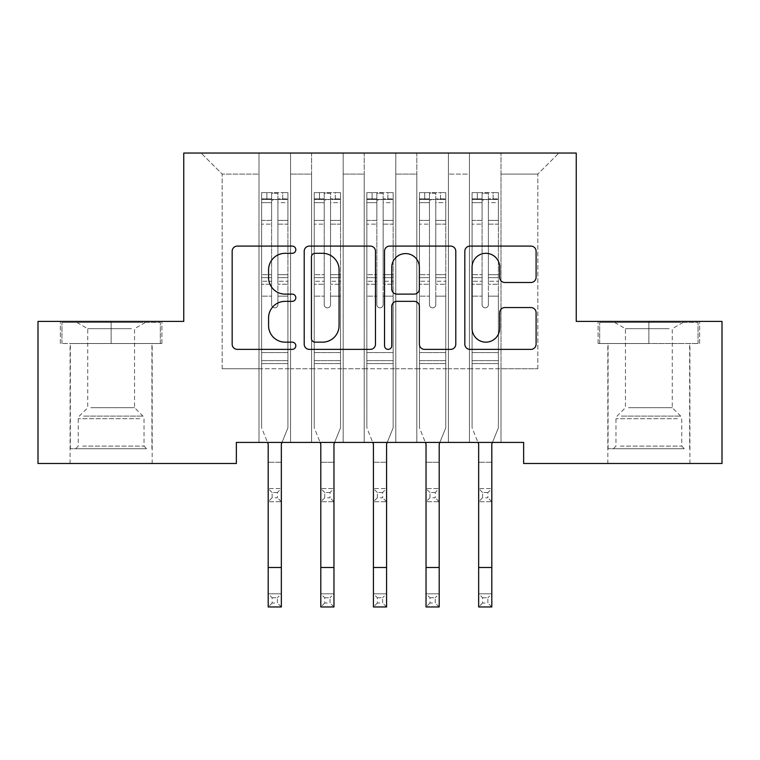 <?xml version="1.0" encoding="UTF-8"?>
<svg xmlns="http://www.w3.org/2000/svg" width="760" height="760" viewBox="0 0 760 760"><rect width="100%" height="100%" fill="white"/><g stroke="black" fill="none" stroke-linecap="round" stroke-linejoin="round"><path stroke-width="0.57" stroke-dasharray="3.8 2.85" d="M295.82 249.708A3.619 3.619 0 0 0 292.201 246.088L237.329 246.088A5.168 5.168 0 0 0 232.161 251.256L232.161 344.213A5.168 5.168 0 0 0 237.329 349.381L292.201 349.381A3.619 3.619 0 0 0 295.82 345.762A3.619 3.619 0 0 0 292.201 342.152L285.104 342.152A16.53 16.53 0 0 1 268.574 325.622L268.574 317.88A16.53 16.53 0 0 1 285.104 301.349L292.201 301.349A3.619 3.619 0 0 0 295.82 297.74A3.619 3.619 0 0 0 292.201 294.12L285.104 294.12A16.53 16.53 0 0 1 268.574 277.59L268.574 269.848A16.53 16.53 0 0 1 285.104 253.317L292.201 253.317A3.619 3.619 0 0 0 295.82 249.708M648.869 343.51L598.091 343.51L648.869 343.51L648.869 321.413L598.091 321.413L699.637 321.413L648.869 321.413L648.869 343.51L599.668 343.51L698.06 343.51L648.869 343.51L648.869 322.468L599.668 322.468L698.06 322.468L648.869 322.468L648.869 343.51M648.869 463.476L689.909 463.476L648.869 463.476M111.131 343.51L161.909 343.51L111.131 343.51L111.131 321.413L161.909 321.413L60.363 321.413L111.131 321.413L111.131 343.51L61.94 343.51L160.332 343.51L111.131 343.51L111.131 322.468L61.94 322.468L160.332 322.468L111.131 322.468L111.131 343.51M111.131 463.476L70.091 463.476L111.131 463.476M576.251 153.045L183.749 153.045L183.749 321.413L38 321.413L38 463.476L236.36 463.476L236.36 442.424L523.64 442.424L523.64 463.476L722 463.476L722 321.413L576.251 321.413L576.251 153.045M469.442 153.045L558.894 153.045L501.011 153.045L501.011 368.771L537.842 368.771L501.011 368.771L501.011 174.088L537.842 174.088L501.011 174.088L501.011 153.045L501.011 442.424L501.011 153.045L469.442 153.045L469.442 368.771L469.442 174.088L448.4 174.088L469.442 174.088L469.442 153.045L469.442 442.424L501.011 442.424L501.011 368.771L501.011 442.424L469.442 442.424L501.011 442.424L469.442 442.424L469.442 153.045M416.831 153.045L448.4 153.045L448.4 368.771L469.442 368.771L448.4 368.771L448.4 153.045L448.4 442.424L448.4 153.045L395.789 153.045L416.831 153.045L416.831 368.771L416.831 174.088L395.789 174.088L416.831 174.088L416.831 153.045L416.831 442.424L448.4 442.424L448.4 368.771L448.4 442.424L416.831 442.424L448.4 442.424L416.831 442.424L416.831 153.045M364.211 153.045L395.789 153.045L395.789 368.771L416.831 368.771L395.789 368.771L395.789 153.045L395.789 442.424L395.789 153.045L343.168 153.045L364.211 153.045L364.211 368.771L364.211 174.088L343.168 174.088L364.211 174.088L364.211 153.045L364.211 442.424L395.789 442.424L395.789 368.771L395.789 442.424L364.211 442.424L395.789 442.424L364.211 442.424L364.211 153.045M311.6 153.045L343.168 153.045L343.168 368.771L364.211 368.771L343.168 368.771L343.168 153.045L343.168 442.424L343.168 153.045L290.558 153.045L311.6 153.045L311.6 368.771L311.6 174.088L290.558 174.088L311.6 174.088L311.6 153.045L311.6 442.424L343.168 442.424L343.168 368.771L343.168 442.424L311.6 442.424L343.168 442.424L311.6 442.424L311.6 153.045M258.989 153.045L290.558 153.045L290.558 368.771L311.6 368.771L290.558 368.771L290.558 153.045L290.558 442.424L290.558 153.045L201.105 153.045L258.989 153.045L258.989 368.771L258.989 174.088L222.157 174.088L258.989 174.088L258.989 153.045L258.989 442.424L290.558 442.424L290.558 368.771L290.558 442.424L258.989 442.424L290.558 442.424L258.989 442.424L258.989 153.045M537.842 368.771L537.842 174.088L558.894 153.045L537.842 174.088L537.842 368.771M222.157 368.771L258.989 368.771L222.157 368.771L222.157 174.088L201.105 153.045L222.157 174.088L222.157 368.771M469.442 368.771L501.011 368.771L469.442 368.771L469.442 442.424L469.442 368.771M416.831 368.771L448.4 368.771L416.831 368.771L416.831 442.424L416.831 368.771M364.211 368.771L395.789 368.771L364.211 368.771L364.211 442.424L364.211 368.771M311.6 368.771L343.168 368.771L311.6 368.771L311.6 442.424L311.6 368.771M258.989 368.771L290.558 368.771L258.989 368.771L258.989 442.424L258.989 368.771M375.478 344.213L375.478 251.256A5.168 5.168 0 0 0 370.32 246.088L309.377 246.088A5.168 5.168 0 0 0 304.209 251.256L304.209 344.213A5.168 5.168 0 0 0 309.377 349.381L370.32 349.381A5.168 5.168 0 0 0 375.478 344.213M315.058 253.317A3.619 3.619 0 0 0 311.438 256.937L311.438 338.533A3.619 3.619 0 0 0 315.058 342.152L322.544 342.152A16.53 16.53 0 0 0 339.074 325.622L339.074 269.848A16.53 16.53 0 0 0 322.544 253.317L315.058 253.317M389.68 246.088L450.623 246.088A5.168 5.168 0 0 1 455.791 251.256L455.791 344.213A5.168 5.168 0 0 1 450.623 349.381L424.545 349.381A5.168 5.168 0 0 1 419.377 344.213L419.377 306.517A5.168 5.168 0 0 0 414.219 301.349L396.91 301.349A5.168 5.168 0 0 0 391.751 306.517L391.751 345.762A3.619 3.619 0 0 1 388.132 349.381A3.619 3.619 0 0 1 384.522 345.762L384.522 251.256A5.168 5.168 0 0 1 389.68 246.088M419.377 267.397A13.813 13.813 0 0 0 405.565 253.583A13.813 13.813 0 0 0 391.751 267.397L391.751 288.952A5.168 5.168 0 0 0 396.91 294.12L414.219 294.12A5.168 5.168 0 0 0 419.377 288.952L419.377 267.397M504.849 282.501L530.936 282.501A5.168 5.168 0 0 0 536.094 277.334L536.094 251.256A5.168 5.168 0 0 0 530.936 246.088L469.993 246.088A5.168 5.168 0 0 0 464.825 251.256L464.825 344.213A5.168 5.168 0 0 0 469.993 349.381L530.936 349.381A5.168 5.168 0 0 0 536.094 344.213L536.094 312.712A5.168 5.168 0 0 0 530.936 307.553L504.849 307.553A5.168 5.168 0 0 0 499.69 312.712L499.69 328.339A13.813 13.813 0 0 1 485.877 342.152A13.813 13.813 0 0 1 472.055 328.339L472.055 267.14A13.813 13.813 0 0 1 485.877 253.317A13.813 13.813 0 0 1 499.69 267.14L499.69 277.334A5.168 5.168 0 0 0 504.849 282.501M161.909 343.51L161.909 321.413L161.909 343.51M60.363 343.51L60.363 321.413L60.363 343.51M598.091 343.51L598.091 321.413L598.091 343.51M699.637 343.51L699.637 321.413L699.637 343.51M271.615 304.684A3.154 3.154 0 0 0 274.769 307.838A3.154 3.154 0 0 1 271.615 304.684L271.615 296.153L271.615 304.684A3.154 3.154 180 0 0 274.769 307.838A3.154 3.154 0 0 0 277.923 304.684A3.154 3.154 0 0 1 274.769 307.838A3.154 3.154 180 0 0 277.923 304.684L277.923 296.153L277.923 304.684A3.154 3.154 0 0 1 274.769 307.838A3.154 3.154 0 0 1 271.615 304.684L271.615 281.257L271.615 304.684M272.137 597.75L277.4 597.75L277.4 603.012L272.137 603.012L272.137 597.75L268.195 593.807L281.342 593.807L268.195 593.807L268.195 444.077L261.611 427.804L261.611 296.153L261.611 352.564L261.611 296.153L271.615 296.153L261.611 296.153L271.615 296.153L261.611 296.153L261.611 277.647L271.615 277.647L271.615 296.153L271.615 277.647L261.611 277.647L261.611 274.664L271.615 274.664L261.611 274.664L261.611 224.152L271.615 224.152L261.611 224.152L261.611 202.654L271.615 202.654L261.611 202.654L261.611 199.452L261.611 296.153L261.611 284.24L271.615 284.24L261.611 284.24L261.611 281.257L271.615 281.257L261.611 281.257L261.611 220.4L271.615 220.4L271.615 281.257L271.615 220.4L261.611 220.4L261.611 198.901L271.615 198.901L271.615 220.4L271.615 193.258L271.615 200.83L271.615 193.258L277.923 193.258L277.923 200.83C275.823 198.996 273.724 198.996 271.615 200.83L271.615 277.647L271.615 200.83C273.714 198.996 275.813 198.996 277.923 200.83L277.923 281.257L277.923 193.258L271.615 193.258L271.615 198.901L261.611 198.901L261.611 192.612L266.874 192.612L266.874 199.452L261.611 199.452L261.611 192.612L261.611 199.452L282.663 199.452L266.874 199.452L266.874 192.612L287.793 192.612L282.663 192.612L282.663 199.452L287.926 199.452L287.926 192.612L261.611 192.612L261.611 427.804L261.611 352.564L261.611 427.804L268.195 444.077L268.195 488.575L281.342 488.575L268.195 488.575L268.195 501.723L281.342 501.723L281.342 462.26L281.342 488.575L277.4 492.518L277.4 497.781L272.137 497.781L272.137 492.518L277.4 492.518M282.017 442.424L287.926 427.804L287.926 296.153L287.926 427.804L281.342 444.077L287.926 427.804L287.926 296.153L277.923 296.153L287.926 296.153L277.923 296.153L287.926 296.153L287.926 284.24L277.923 284.24L287.926 284.24L287.926 281.257L277.923 281.257L287.926 281.257L287.926 220.4L277.923 220.4L287.926 220.4L287.926 198.901L277.923 198.901L287.926 198.901L287.926 192.612L287.926 296.153L287.926 277.647L277.923 277.647L287.926 277.647L287.926 274.664L277.923 274.664L287.926 274.664L287.926 224.152L277.923 224.152L277.923 304.684L277.923 224.152L287.926 224.152L287.926 202.654L277.923 202.654L277.923 224.152L277.923 202.654L287.926 202.654L287.926 199.452L261.744 199.452L287.793 199.452L282.663 199.452L282.663 192.612L287.926 192.612L287.926 427.804L281.342 444.077L281.342 462.26L268.195 462.26L281.342 462.26M287.926 363.613L261.611 363.613L287.926 363.613M272.137 497.781L268.195 501.723L281.342 501.723L281.342 488.575M268.195 501.723L268.195 462.26M281.342 501.723L277.4 497.781M272.137 492.518L268.195 488.575M268.195 444.077L267.529 442.424M281.342 444.077L281.342 593.807L277.4 597.75M268.195 593.807L268.195 606.955L281.342 606.955L281.342 593.807M281.342 606.955L277.4 603.012M272.137 603.012L268.195 606.955M324.226 304.684A3.154 3.154 0 0 0 327.389 307.838A3.154 3.154 0 0 1 324.226 304.684L324.226 296.153L324.226 304.684A3.154 3.154 180 0 0 327.389 307.838A3.154 3.154 0 0 0 330.543 304.684A3.154 3.154 0 0 1 327.389 307.838A3.154 3.154 180 0 0 330.543 304.684L330.543 296.153L330.543 304.684A3.154 3.154 0 0 1 327.389 307.838A3.154 3.154 0 0 1 324.226 304.684L324.226 281.257L324.226 304.684M324.757 597.75L330.011 597.75L330.011 603.012L324.757 603.012L324.757 597.75L320.805 593.807L333.963 593.807L320.805 593.807L320.805 444.077L314.231 427.804L314.231 296.153L314.231 352.564L314.231 296.153L324.226 296.153L314.231 296.153L324.226 296.153L314.231 296.153L314.231 277.647L324.226 277.647L324.226 296.153L324.226 277.647L314.231 277.647L314.231 274.664L324.226 274.664L314.231 274.664L314.231 224.152L324.226 224.152L314.231 224.152L314.231 202.654L324.226 202.654L314.231 202.654L314.231 199.452L314.231 296.153L314.231 284.24L324.226 284.24L314.231 284.24L314.231 281.257L324.226 281.257L314.231 281.257L314.231 220.4L324.226 220.4L324.226 281.257L324.226 220.4L314.231 220.4L314.231 198.901L324.226 198.901L324.226 220.4L324.226 193.258L324.226 200.83L324.226 193.258L330.543 193.258L330.543 200.83C328.444 198.996 326.334 198.996 324.226 200.83L324.226 277.647L324.226 200.83C326.325 198.996 328.434 198.996 330.543 200.83L330.543 281.257L330.543 193.258L324.226 193.258L324.226 198.901L314.231 198.901L314.231 192.612L319.494 192.612L319.494 199.452L314.231 199.452L314.231 192.612L314.231 199.452L335.274 199.452L319.494 199.452L319.494 192.612L340.404 192.612L335.274 192.612L335.274 199.452L340.537 199.452L340.537 192.612L314.231 192.612L314.231 427.804L314.231 352.564L314.231 427.804L320.805 444.077L320.805 488.575L333.963 488.575L320.805 488.575L320.805 501.723L333.963 501.723L333.963 462.26L333.963 488.575L330.011 492.518L330.011 497.781L324.757 497.781L324.757 492.518L330.011 492.518M334.628 442.424L340.537 427.804L340.537 296.153L340.537 427.804L333.963 444.077L340.537 427.804L340.537 296.153L330.543 296.153L340.537 296.153L330.543 296.153L340.537 296.153L340.537 284.24L330.543 284.24L340.537 284.24L340.537 281.257L330.543 281.257L340.537 281.257L340.537 220.4L330.543 220.4L340.537 220.4L340.537 198.901L330.543 198.901L340.537 198.901L340.537 192.612L340.537 296.153L340.537 277.647L330.543 277.647L340.537 277.647L340.537 274.664L330.543 274.664L340.537 274.664L340.537 224.152L330.543 224.152L330.543 304.684L330.543 224.152L340.537 224.152L340.537 202.654L330.543 202.654L330.543 224.152L330.543 202.654L340.537 202.654L340.537 199.452L314.365 199.452L340.404 199.452L335.274 199.452L335.274 192.612L340.537 192.612L340.537 427.804L333.963 444.077L333.963 462.26L320.805 462.26L333.963 462.26M340.537 363.613L314.231 363.613L340.537 363.613M324.757 497.781L320.805 501.723L333.963 501.723L333.963 488.575M320.805 501.723L320.805 462.26M333.963 501.723L330.011 497.781M324.757 492.518L320.805 488.575M376.846 304.684A3.154 3.154 0 0 0 380 307.838A3.154 3.154 0 0 1 376.846 304.684L376.846 296.153L376.846 304.684A3.154 3.154 180 0 0 380 307.838A3.154 3.154 0 0 0 383.154 304.684A3.154 3.154 0 0 1 380 307.838A3.154 3.154 180 0 0 383.154 304.684L383.154 296.153L383.154 304.684A3.154 3.154 0 0 1 380 307.838A3.154 3.154 0 0 1 376.846 304.684L376.846 281.257L376.846 304.684M377.368 597.75L382.631 597.75L382.631 603.012L377.368 603.012L377.368 597.75L373.426 593.807L386.574 593.807L373.426 593.807L373.426 444.077L366.842 427.804L366.842 296.153L366.842 352.564L366.842 296.153L376.846 296.153L366.842 296.153L376.846 296.153L366.842 296.153L366.842 277.647L376.846 277.647L376.846 296.153L376.846 277.647L366.842 277.647L366.842 274.664L376.846 274.664L366.842 274.664L366.842 224.152L376.846 224.152L366.842 224.152L366.842 202.654L376.846 202.654L366.842 202.654L366.842 199.452L366.842 296.153L366.842 284.24L376.846 284.24L366.842 284.24L366.842 281.257L376.846 281.257L366.842 281.257L366.842 220.4L376.846 220.4L376.846 281.257L376.846 220.4L366.842 220.4L366.842 198.901L376.846 198.901L376.846 220.4L376.846 193.258L376.846 200.83L376.846 193.258L383.154 193.258L383.154 200.83C381.055 198.996 378.955 198.996 376.846 200.83L376.846 277.647L376.846 200.83C378.945 198.996 381.045 198.996 383.154 200.83L383.154 281.257L383.154 193.258L376.846 193.258L376.846 198.901L366.842 198.901L366.842 192.612L372.106 192.612L372.106 199.452L366.842 199.452L366.842 192.612L366.842 199.452L387.894 199.452L372.106 199.452L372.106 192.612L393.024 192.612L387.894 192.612L387.894 199.452L393.158 199.452L393.158 192.612L366.842 192.612L366.842 427.804L366.842 352.564L366.842 427.804L373.426 444.077L373.426 488.575L386.574 488.575L373.426 488.575L373.426 501.723L386.574 501.723L386.574 462.26L386.574 488.575L382.631 492.518L382.631 497.781L377.368 497.781L377.368 492.518L382.631 492.518M387.248 442.424L393.158 427.804L393.158 296.153L393.158 427.804L386.574 444.077L393.158 427.804L393.158 296.153L383.154 296.153L393.158 296.153L383.154 296.153L393.158 296.153L393.158 284.24L383.154 284.24L393.158 284.24L393.158 281.257L383.154 281.257L393.158 281.257L393.158 220.4L383.154 220.4L393.158 220.4L393.158 198.901L383.154 198.901L393.158 198.901L393.158 192.612L393.158 296.153L393.158 277.647L383.154 277.647L393.158 277.647L393.158 274.664L383.154 274.664L393.158 274.664L393.158 224.152L383.154 224.152L383.154 304.684L383.154 224.152L393.158 224.152L393.158 202.654L383.154 202.654L383.154 224.152L383.154 202.654L393.158 202.654L393.158 199.452L366.976 199.452L393.024 199.452L387.894 199.452L387.894 192.612L393.158 192.612L393.158 427.804L386.574 444.077L386.574 462.26L373.426 462.26L386.574 462.26M393.158 363.613L366.842 363.613L393.158 363.613M377.368 497.781L373.426 501.723L386.574 501.723L386.574 488.575M373.426 501.723L373.426 462.26M386.574 501.723L382.631 497.781M377.368 492.518L373.426 488.575M320.805 444.077L320.14 442.424M333.963 444.077L333.963 593.807L330.011 597.75M320.805 593.807L320.805 606.955L333.963 606.955L333.963 593.807M333.963 606.955L330.011 603.012M324.757 603.012L320.805 606.955M373.426 444.077L372.751 442.424M386.574 444.077L386.574 593.807L382.631 597.75M373.426 593.807L373.426 606.955L386.574 606.955L386.574 593.807M386.574 606.955L382.631 603.012M377.368 603.012L373.426 606.955M141.892 448.742L75.62 448.742L141.892 448.742M82.659 446.11L144.02 446.11L82.659 446.11M140.752 322.468L76.931 322.468L140.752 322.468M131.413 328.69L87.723 328.69L131.413 328.69M90.858 407.702L134.548 407.702L90.858 407.702M146.452 448.742L70.357 448.742L146.452 448.742M146.452 343.51L70.357 343.51L146.452 343.51M61.94 343.51L61.94 322.468L61.94 343.51M160.332 343.51L160.332 322.468L160.332 343.51M679.62 448.742L613.348 448.742L679.62 448.742M620.388 446.11L681.748 446.11L620.388 446.11M678.481 322.468L614.669 322.468L678.481 322.468M669.142 328.69L625.452 328.69L669.142 328.69M628.586 407.702L672.277 407.702L628.586 407.702M684.181 448.742L608.086 448.742L684.181 448.742M684.181 343.51L608.086 343.51L684.181 343.51M599.668 343.51L599.668 322.468L599.668 343.51M698.06 343.51L698.06 322.468L698.06 343.51M429.457 304.684A3.154 3.154 0 0 0 432.611 307.838A3.154 3.154 0 0 1 429.457 304.684L429.457 296.153L429.457 304.684A3.154 3.154 180 0 0 432.611 307.838A3.154 3.154 0 0 0 435.774 304.684A3.154 3.154 0 0 1 432.611 307.838A3.154 3.154 180 0 0 435.774 304.684L435.774 296.153L435.774 304.684A3.154 3.154 0 0 1 432.611 307.838A3.154 3.154 0 0 1 429.457 304.684L429.457 281.257L429.457 304.684M429.989 597.75L435.242 597.75L435.242 603.012L429.989 603.012L429.989 597.75L426.037 593.807L439.195 593.807L426.037 593.807L426.037 444.077L419.463 427.804L419.463 296.153L419.463 352.564L419.463 296.153L429.457 296.153L419.463 296.153L429.457 296.153L419.463 296.153L419.463 277.647L429.457 277.647L429.457 296.153L429.457 277.647L419.463 277.647L419.463 274.664L429.457 274.664L419.463 274.664L419.463 224.152L429.457 224.152L419.463 224.152L419.463 202.654L429.457 202.654L419.463 202.654L419.463 199.452L419.463 296.153L419.463 284.24L429.457 284.24L419.463 284.24L419.463 281.257L429.457 281.257L419.463 281.257L419.463 220.4L429.457 220.4L429.457 281.257L429.457 220.4L419.463 220.4L419.463 198.901L429.457 198.901L429.457 220.4L429.457 193.258L429.457 200.83L429.457 193.258L435.774 193.258L435.774 200.83C433.675 198.996 431.566 198.996 429.457 200.83L429.457 277.647L429.457 200.83C431.556 198.996 433.666 198.996 435.774 200.83L435.774 281.257L435.774 193.258L429.457 193.258L429.457 198.901L419.463 198.901L419.463 192.612L424.726 192.612L424.726 199.452L419.463 199.452L419.463 192.612L419.463 199.452L440.505 199.452L424.726 199.452L424.726 192.612L445.635 192.612L440.505 192.612L440.505 199.452L445.769 199.452L445.769 192.612L419.463 192.612L419.463 427.804L419.463 352.564L419.463 427.804L426.037 444.077L426.037 488.575L439.195 488.575L426.037 488.575L426.037 501.723L439.195 501.723L439.195 462.26L439.195 488.575L435.242 492.518L435.242 497.781L429.989 497.781L429.989 492.518L435.242 492.518M439.859 442.424L445.769 427.804L445.769 296.153L445.769 427.804L439.195 444.077L445.769 427.804L445.769 296.153L435.774 296.153L445.769 296.153L435.774 296.153L445.769 296.153L445.769 284.24L435.774 284.24L445.769 284.24L445.769 281.257L435.774 281.257L445.769 281.257L445.769 220.4L435.774 220.4L445.769 220.4L445.769 198.901L435.774 198.901L445.769 198.901L445.769 192.612L445.769 296.153L445.769 277.647L435.774 277.647L445.769 277.647L445.769 274.664L435.774 274.664L445.769 274.664L445.769 224.152L435.774 224.152L435.774 304.684L435.774 224.152L445.769 224.152L445.769 202.654L435.774 202.654L435.774 224.152L435.774 202.654L445.769 202.654L445.769 199.452L419.596 199.452L445.635 199.452L440.505 199.452L440.505 192.612L445.769 192.612L445.769 427.804L439.195 444.077L439.195 462.26L426.037 462.26L439.195 462.26M445.769 363.613L419.463 363.613L445.769 363.613M429.989 497.781L426.037 501.723L439.195 501.723L439.195 488.575M426.037 501.723L426.037 462.26M439.195 501.723L435.242 497.781M429.989 492.518L426.037 488.575M482.077 304.684A3.154 3.154 0 0 0 485.231 307.838A3.154 3.154 0 0 1 482.077 304.684L482.077 296.153L482.077 304.684A3.154 3.154 180 0 0 485.231 307.838A3.154 3.154 0 0 0 488.385 304.684A3.154 3.154 0 0 1 485.231 307.838A3.154 3.154 180 0 0 488.385 304.684L488.385 296.153L488.385 304.684A3.154 3.154 0 0 1 485.231 307.838A3.154 3.154 0 0 1 482.077 304.684L482.077 281.257L482.077 304.684M482.6 597.75L487.863 597.75L487.863 603.012L482.6 603.012L482.6 597.75L478.658 593.807L491.806 593.807L478.658 593.807L478.658 444.077L472.074 427.804L472.074 296.153L472.074 352.564L472.074 296.153L482.077 296.153L472.074 296.153L482.077 296.153L472.074 296.153L472.074 277.647L482.077 277.647L482.077 296.153L482.077 277.647L472.074 277.647L472.074 274.664L482.077 274.664L472.074 274.664L472.074 224.152L482.077 224.152L472.074 224.152L472.074 202.654L482.077 202.654L472.074 202.654L472.074 199.452L472.074 296.153L472.074 284.24L482.077 284.24L472.074 284.24L472.074 281.257L482.077 281.257L472.074 281.257L472.074 220.4L482.077 220.4L482.077 281.257L482.077 220.4L472.074 220.4L472.074 198.901L482.077 198.901L482.077 220.4L482.077 193.258L482.077 200.83L482.077 193.258L488.385 193.258L488.385 200.83C486.286 198.996 484.186 198.996 482.077 200.83L482.077 277.647L482.077 200.83C484.177 198.996 486.276 198.996 488.385 200.83L488.385 281.257L488.385 193.258L482.077 193.258L482.077 198.901L472.074 198.901L472.074 192.612L477.337 192.612L477.337 199.452L472.074 199.452L472.074 192.612L472.074 199.452L493.126 199.452L477.337 199.452L477.337 192.612L498.256 192.612L493.126 192.612L493.126 199.452L498.389 199.452L498.389 192.612L472.074 192.612L472.074 427.804L472.074 352.564L472.074 427.804L478.658 444.077L478.658 488.575L491.806 488.575L478.658 488.575L478.658 501.723L491.806 501.723L491.806 462.26L491.806 488.575L487.863 492.518L487.863 497.781L482.6 497.781L482.6 492.518L487.863 492.518M492.47 442.424L498.389 427.804L498.389 296.153L498.389 427.804L491.806 444.077L498.389 427.804L498.389 296.153L488.385 296.153L498.389 296.153L488.385 296.153L498.389 296.153L498.389 284.24L488.385 284.24L498.389 284.24L498.389 281.257L488.385 281.257L498.389 281.257L498.389 220.4L488.385 220.4L498.389 220.4L498.389 198.901L488.385 198.901L498.389 198.901L498.389 192.612L498.389 296.153L498.389 277.647L488.385 277.647L498.389 277.647L498.389 274.664L488.385 274.664L498.389 274.664L498.389 224.152L488.385 224.152L488.385 304.684L488.385 224.152L498.389 224.152L498.389 202.654L488.385 202.654L488.385 224.152L488.385 202.654L498.389 202.654L498.389 199.452L472.207 199.452L498.256 199.452L493.126 199.452L493.126 192.612L498.389 192.612L498.389 427.804L491.806 444.077L491.806 462.26L478.658 462.26L491.806 462.26M498.389 363.613L472.074 363.613L498.389 363.613M482.6 497.781L478.658 501.723L491.806 501.723L491.806 488.575M478.658 501.723L478.658 462.26M491.806 501.723L487.863 497.781M482.6 492.518L478.658 488.575M426.037 444.077L425.372 442.424M439.195 444.077L439.195 593.807L435.242 597.75M426.037 593.807L426.037 606.955L439.195 606.955L439.195 593.807M439.195 606.955L435.242 603.012M429.989 603.012L426.037 606.955M478.658 444.077L477.983 442.424M491.806 444.077L491.806 593.807L487.863 597.75M478.658 593.807L478.658 606.955L491.806 606.955L491.806 593.807M491.806 606.955L487.863 603.012M482.6 603.012L478.658 606.955M287.926 352.564L261.611 352.564L287.926 352.564M287.926 360.648L261.611 360.648L287.926 360.648M268.195 567.492L281.342 567.492M340.537 352.564L314.231 352.564L340.537 352.564M340.537 360.648L314.231 360.648L340.537 360.648M393.158 352.564L366.842 352.564L393.158 352.564M393.158 360.648L366.842 360.648L393.158 360.648M320.805 567.492L333.963 567.492M373.426 567.492L386.574 567.492M139.612 418.703L78.252 418.703L139.612 418.703M83.59 416.09L142.937 416.09L83.59 416.09M677.341 418.703L615.98 418.703L677.341 418.703M621.319 416.09L680.675 416.09L621.319 416.09M445.769 352.564L419.463 352.564L445.769 352.564M445.769 360.648L419.463 360.648L445.769 360.648M498.389 352.564L472.074 352.564L498.389 352.564M498.389 360.648L472.074 360.648L498.389 360.648M426.037 567.492L439.195 567.492M478.658 567.492L491.806 567.492M607.829 463.476L607.829 343.51M70.091 463.476L70.091 343.51M152.171 463.476L152.171 343.51M689.909 463.476L689.909 343.51M76.931 322.468L87.723 328.69L87.723 407.702L79.325 416.09L78.252 418.703L78.252 446.11L75.62 448.742M151.915 448.742L151.915 343.51M70.357 448.742L70.357 343.51M145.331 322.468L134.548 328.69L134.548 407.702L142.937 416.09L144.02 418.703L144.02 446.11L146.651 448.742M614.669 322.468L625.452 328.69L625.452 407.702L617.063 416.09L615.98 418.703L615.98 446.11L613.348 448.742M689.643 448.742L689.643 343.51M608.086 448.742L608.086 343.51M683.069 322.468L672.277 328.69L672.277 407.702L680.675 416.09L681.748 418.703L681.748 446.11L684.38 448.742"/><path stroke-width="1.14" d="M295.82 249.708A3.619 3.619 0 0 0 292.201 246.088L237.329 246.088A5.168 5.168 0 0 0 232.161 251.256L232.161 344.213A5.168 5.168 0 0 0 237.329 349.381L292.201 349.381A3.619 3.619 0 0 0 295.82 345.762A3.619 3.619 0 0 0 292.201 342.152L285.104 342.152A16.53 16.53 0 0 1 268.574 325.622L268.574 317.88A16.53 16.53 0 0 1 285.104 301.349L292.201 301.349A3.619 3.619 0 0 0 295.82 297.74A3.619 3.619 0 0 0 292.201 294.12L285.104 294.12A16.53 16.53 0 0 1 268.574 277.59L268.574 269.848A16.53 16.53 0 0 1 285.104 253.317L292.201 253.317A3.619 3.619 0 0 0 295.82 249.708M530.936 282.501A5.168 5.168 0 0 0 536.094 277.334L536.094 251.256A5.168 5.168 0 0 0 530.936 246.088L469.993 246.088A5.168 5.168 0 0 0 464.825 251.256L464.825 344.213A5.168 5.168 0 0 0 469.993 349.381L530.936 349.381A5.168 5.168 0 0 0 536.094 344.213L536.094 312.712A5.168 5.168 0 0 0 530.936 307.553L504.849 307.553A5.168 5.168 0 0 0 499.69 312.712L499.69 328.339A13.813 13.813 0 0 1 485.877 342.152A13.813 13.813 0 0 1 472.055 328.339L472.055 267.14A13.813 13.813 0 0 1 485.877 253.317A13.813 13.813 0 0 1 499.69 267.14L499.69 277.334A5.168 5.168 0 0 0 504.849 282.501L530.936 282.501M523.64 442.424L236.36 442.424L236.36 463.476L38 463.476L38 321.413L183.749 321.413L183.749 153.045L576.251 153.045L576.251 321.413L722 321.413L722 463.476L523.64 463.476L523.64 442.424M375.478 251.256A5.168 5.168 0 0 0 370.32 246.088L309.377 246.088A5.168 5.168 0 0 0 304.209 251.256L304.209 344.213A5.168 5.168 0 0 0 309.377 349.381L370.32 349.381A5.168 5.168 0 0 0 375.478 344.213L375.478 251.256M389.68 246.088L450.623 246.088A5.168 5.168 0 0 1 455.791 251.256L455.791 344.213A5.168 5.168 0 0 1 450.623 349.381L424.545 349.381A5.168 5.168 0 0 1 419.377 344.213L419.377 306.517A5.168 5.168 0 0 0 414.219 301.349L396.91 301.349A5.168 5.168 0 0 0 391.751 306.517L391.751 345.762A3.619 3.619 0 0 1 388.132 349.381A3.619 3.619 0 0 1 384.522 345.762L384.522 251.256A5.168 5.168 0 0 1 389.68 246.088M315.058 253.317A3.619 3.619 0 0 0 311.438 256.937L311.438 338.533A3.619 3.619 0 0 0 315.058 342.152L322.544 342.152A16.53 16.53 0 0 0 339.074 325.622L339.074 269.848A16.53 16.53 0 0 0 322.544 253.317L315.058 253.317M419.377 267.397A13.813 13.813 0 0 0 405.565 253.583A13.813 13.813 0 0 0 391.751 267.397L391.751 288.952A5.168 5.168 0 0 0 396.91 294.12L414.219 294.12A5.168 5.168 0 0 0 419.377 288.952L419.377 267.397M281.342 462.26L281.342 444.077L282.017 442.424M268.195 462.26L268.195 444.077L267.529 442.424M268.195 606.955L281.342 606.955L268.195 606.955L268.195 444.077M281.342 606.955L281.342 444.077M333.963 462.26L333.963 444.077L334.628 442.424M320.805 462.26L320.805 444.077L320.14 442.424M386.574 462.26L386.574 444.077L387.248 442.424M373.426 462.26L373.426 444.077L372.751 442.424M320.805 606.955L333.963 606.955L320.805 606.955L320.805 444.077M333.963 606.955L333.963 444.077M373.426 606.955L386.574 606.955L373.426 606.955L373.426 444.077M386.574 606.955L386.574 444.077M439.195 462.26L439.195 444.077L439.859 442.424M426.037 462.26L426.037 444.077L425.372 442.424M491.806 462.26L491.806 444.077L492.47 442.424M478.658 462.26L478.658 444.077L477.983 442.424M426.037 606.955L439.195 606.955L426.037 606.955L426.037 444.077M439.195 606.955L439.195 444.077M478.658 606.955L491.806 606.955L478.658 606.955L478.658 444.077M491.806 606.955L491.806 444.077M268.195 567.492L281.342 567.492M320.805 567.492L333.963 567.492M373.426 567.492L386.574 567.492M426.037 567.492L439.195 567.492M478.658 567.492L491.806 567.492"/></g></svg>
